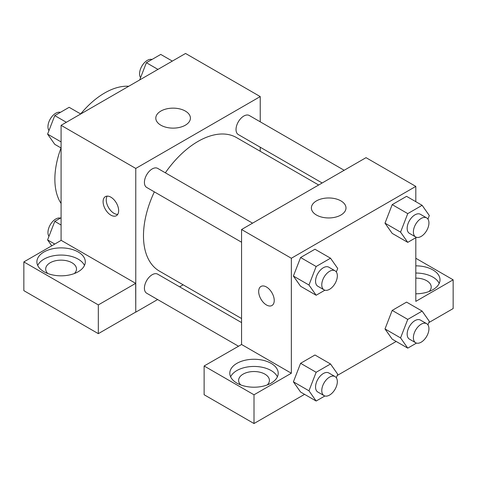 <?xml version="1.0" encoding="UTF-8"?>
<svg xmlns="http://www.w3.org/2000/svg" width="477" height="477" viewBox="0 0 477 477"><rect width="100%" height="100%" fill="white"/><g stroke="black" fill="none" stroke-linecap="round" stroke-linejoin="round"><path stroke-width="0.72" d="M61.092 203.452A70.405 40.652 -60 0 1 61.026 147.953M80.661 113.949A70.405 40.652 -60 0 1 128.754 86.254M61.092 240.414L61.092 125.32L185.553 53.466L260.233 96.581L260.233 121.82M260.233 147.226L260.233 151.275M160.868 111.069A17.303 9.993 180 0 1 179.728 108.905A17.303 9.993 180 0 1 190.412 118.135A17.303 9.993 180 0 1 173.109 128.128A17.303 9.993 180 0 1 155.8 118.135A17.303 9.993 180 0 1 160.868 111.069M157.625 299.538L135.766 312.155L135.766 168.435L61.092 125.32M135.766 168.435L260.233 96.581M110.873 215.145A11.001 6.35 60 0 1 103.688 205.45A11.001 6.35 60 0 1 105.375 196.631A11.001 6.35 60 0 1 116.376 202.987A11.001 6.35 60 0 1 116.376 215.687A11.001 6.35 60 0 1 110.873 215.145M135.671 283.356L61.187 240.354L23.85 261.915L98.328 304.91L135.671 283.356L135.766 312.155M107.17 196.125A11.001 6.35 -120 0 0 114.009 213.332A11.001 6.35 -120 0 0 117.718 214.388M43.973 251.975A24.202 13.976 180 0 1 70.352 248.946A24.202 13.976 180 0 1 85.294 261.855A24.202 13.976 180 0 1 61.092 275.825A24.202 13.976 180 0 1 36.89 261.855A24.202 13.976 180 0 1 43.973 251.975M84.477 265.45A24.202 13.976 0 0 0 67.376 255.547A24.202 13.976 0 0 0 43.973 259.16A24.202 13.976 0 0 0 37.701 265.45M47.795 273.53A15.401 8.89 180 0 1 45.691 269.04A15.401 8.89 180 0 1 55.195 260.824A15.401 8.89 180 0 1 71.979 262.755A15.401 8.89 180 0 1 76.493 269.04A15.401 8.89 180 0 1 74.382 273.53M98.328 304.91L98.328 333.656L135.671 312.101M23.85 261.915L23.85 290.654L98.328 333.656M183.138 284.811L179.626 286.832M252.566 223.164L157.696 168.393A11.001 6.35 120 0 0 146.695 174.749A11.001 6.35 120 0 0 146.695 187.449L241.565 242.221M241.565 322.589L157.696 274.174A11.001 6.35 120 0 0 149.218 277.119A11.001 6.35 120 0 0 144.418 288.191A11.001 6.35 120 0 0 146.695 293.23L238.428 346.189M344.167 170.277L249.304 115.506A11.001 6.35 120 0 0 240.825 118.457A11.001 6.35 120 0 0 236.026 129.523A11.001 6.35 120 0 0 238.303 134.562L322.166 182.983M318.66 185.004L236.544 137.603A77.095 44.51 120 0 0 165.346 172.811M154.345 191.867A77.095 44.51 120 0 0 143.482 235.841A77.095 44.51 120 0 0 159.449 271.133L241.565 318.541M241.565 344.489L204.12 365.99L254.008 394.795L291.346 373.235L241.565 344.489L241.565 229.515L366.026 157.66L415.813 186.4L415.813 201.676M204.12 365.99L204.12 394.735L254.008 423.534L304.576 394.342M337.203 375.506L396.178 341.454M428.811 322.619L453.15 308.565L453.15 279.82L415.813 301.375L415.813 237.707M415.813 278.115A15.401 8.89 180 0 1 426.7 280.72A15.401 8.89 180 0 1 431.214 287.005A15.401 8.89 180 0 1 429.103 291.495M439.198 283.41A24.202 13.976 0 0 0 415.813 273.035M415.813 265.844A24.202 13.976 180 0 1 440.015 279.82A24.202 13.976 180 0 1 415.813 293.79M240.718 384.909A15.401 8.89 180 0 1 238.607 380.419A15.401 8.89 180 0 1 254.008 371.529A15.401 8.89 180 0 1 269.41 380.419A15.401 8.89 180 0 1 267.299 384.909M277.399 376.83A24.202 13.976 0 0 0 260.293 366.926A24.202 13.976 0 0 0 236.896 370.54A24.202 13.976 0 0 0 230.618 376.83M236.896 363.355A24.202 13.976 180 0 1 263.268 360.326A24.202 13.976 180 0 1 278.21 373.235A24.202 13.976 180 0 1 254.008 387.211A24.202 13.976 180 0 1 229.807 373.235A24.202 13.976 180 0 1 236.896 363.355M254.008 394.795L254.008 423.534M415.813 258.26L453.15 279.82M416.499 343.088L407.752 348.138L400.567 337.913L407.752 319.393L392.195 310.414L406.565 302.114L392.195 310.414L385.011 328.933L392.195 339.153L384.993 328.951M416.499 237.313L407.752 242.364L392.195 233.378L384.993 223.176M407.752 242.364L400.567 232.138L407.752 213.618L392.195 204.633L406.565 196.339L392.195 204.633L385.011 223.153L392.195 233.378M324.891 290.201L316.15 295.251L300.593 286.266L293.391 276.064M316.15 295.251L308.965 285.025L316.15 266.506L300.593 257.52L314.963 249.227L300.593 257.52L293.403 276.046L300.593 286.266M324.891 395.982L316.15 401.026L308.965 390.8L316.15 372.281L300.593 363.301L314.963 355.001L300.593 363.301L293.403 381.821L300.593 392.046L293.391 381.838M291.346 373.235L291.346 258.26L415.813 186.4M340.924 200.895A17.303 9.993 180 0 1 345.992 207.96A17.303 9.993 180 0 1 328.689 217.953A17.303 9.993 180 0 1 311.38 207.96A17.303 9.993 180 0 1 322.064 198.73A17.303 9.993 180 0 1 340.924 200.895M291.346 258.26L241.565 229.515M260.955 286.456A11.001 6.35 -120 0 0 259.273 295.269A11.001 6.35 -120 0 0 266.458 304.964A11.001 6.35 60 0 1 259.267 295.269A11.001 6.35 60 0 1 260.955 286.456A11.001 6.35 60 0 1 271.956 292.806A11.001 6.35 60 0 1 271.956 305.513A11.001 6.35 60 0 1 266.452 304.964A11.001 6.35 -120 0 0 271.956 305.507M316.15 266.506L330.519 258.206L337.704 268.432L336.327 271.985M335.057 270.793L328.838 267.203A11.001 6.35 120 0 0 320.359 270.149A11.001 6.35 120 0 0 315.553 281.221A11.001 6.35 120 0 0 317.831 286.254L324.056 289.849A11.001 6.35 120 0 0 335.057 283.499A11.001 6.35 120 0 0 335.057 270.793A11.001 6.35 120 0 0 326.578 273.738A11.001 6.35 120 0 0 321.778 284.811A11.001 6.35 120 0 0 324.056 289.849M308.965 285.025L293.403 276.046M330.519 258.206L314.963 249.227M407.752 213.618L422.127 205.319L429.312 215.544L427.935 219.098M426.665 217.906L420.44 214.31A11.001 6.35 120 0 0 411.961 217.262A11.001 6.35 120 0 0 407.161 228.334A11.001 6.35 120 0 0 409.439 233.366L415.664 236.962A11.001 6.35 120 0 0 426.665 230.612A11.001 6.35 120 0 0 426.665 217.906A11.001 6.35 120 0 0 418.186 220.851A11.001 6.35 120 0 0 413.386 231.923A11.001 6.35 120 0 0 415.664 236.962M400.567 232.138L385.011 223.153M422.127 205.319L406.565 196.339M316.15 372.281L330.519 363.987L337.704 374.207L336.327 377.766M335.057 376.574L328.838 372.978A11.001 6.35 120 0 0 320.359 375.924A11.001 6.35 120 0 0 315.553 386.996A11.001 6.35 120 0 0 317.831 392.034L324.056 395.624A11.001 6.35 120 0 0 335.057 389.274A11.001 6.35 120 0 0 335.057 376.574A11.001 6.35 120 0 0 326.578 379.519A11.001 6.35 120 0 0 321.778 390.591A11.001 6.35 120 0 0 324.056 395.624M316.15 401.026L300.593 392.046M308.965 390.8L293.403 381.821M330.519 363.987L314.963 355.001M407.752 319.393L422.127 311.099L429.312 321.319L427.935 324.879M426.665 323.68L420.44 320.091A11.001 6.35 120 0 0 411.961 323.036A11.001 6.35 120 0 0 407.161 334.109A11.001 6.35 120 0 0 409.439 339.147L415.664 342.736A11.001 6.35 120 0 0 426.665 336.386A11.001 6.35 120 0 0 426.665 323.68A11.001 6.35 120 0 0 418.186 326.632A11.001 6.35 120 0 0 413.386 337.704A11.001 6.35 120 0 0 415.664 342.736M407.752 348.138L392.195 339.153M400.567 337.913L385.011 328.933M422.127 311.099L406.565 302.114M61.092 147.989L54.777 144.346L47.587 134.12L54.777 115.601L69.147 107.307L80.72 113.985M61.092 141.919L47.587 134.12M66.351 122.285L54.777 115.601M60.406 112.351A11.001 6.35 120 0 0 52.261 116.209A11.001 6.35 120 0 0 47.956 126.721A11.001 6.35 120 0 0 48.97 130.567M139.695 79.939L146.379 62.714L160.749 54.42L172.328 61.098M157.953 69.398L146.379 62.714M152.008 59.464A11.001 6.35 120 0 0 143.863 63.322A11.001 6.35 120 0 0 139.564 73.834A11.001 6.35 120 0 0 140.572 77.679M51.743 245.81L47.587 239.901L54.777 221.382L61.092 217.733M54.783 244.051L47.587 239.901M61.092 225.025L54.777 221.382M60.406 218.126A11.001 6.35 120 0 0 52.261 221.984A11.001 6.35 120 0 0 47.956 232.502A11.001 6.35 120 0 0 48.97 236.342"/></g></svg>
